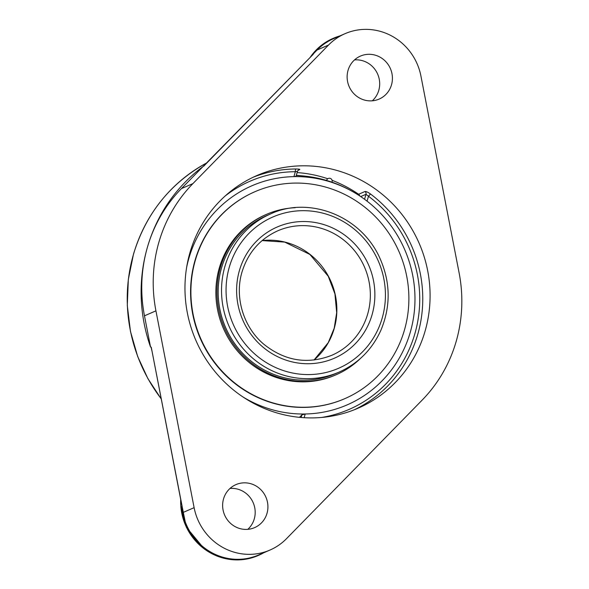 <?xml version="1.0" encoding="UTF-8"?>
<svg xmlns="http://www.w3.org/2000/svg" width="589" height="589" viewBox="0 0 589 589"><rect width="100%" height="100%" fill="white"/><g stroke="black" fill="none" stroke-linecap="round" stroke-linejoin="round"><path stroke-width="0.88" d="M225.241 195.931A124.389 119.368 -113.5 0 1 295.339 171.716L293.911 176.634A119.449 114.627 -113.5 0 0 186.632 267.369A119.449 114.627 -113.5 0 1 188.907 258.21A119.449 114.627 -113.5 0 1 368.545 202.321A119.449 114.627 -113.5 0 1 414.715 306.913A119.449 114.627 -113.5 0 1 242.933 396.934M270.447 214.013L267.082 215.471A86.171 82.696 66.5 0 0 249.103 359.459A86.171 82.696 66.5 0 0 335.767 373.544L339.124 372.079C358.178 363.523 372.101 349.586 380.899 330.26C391.273 305.271 390.507 280.327 378.609 255.42C357.943 213.336 306.413 196.711 270.447 214.013A86.171 82.696 66.5 0 0 224.954 266.28A86.171 82.696 66.5 0 0 250.097 355.889A86.171 82.696 66.5 0 0 339.124 372.079M295.163 207.718A87.43 83.896 66.5 0 0 266.589 214.322A87.43 83.896 66.5 0 0 248.337 360.409A87.43 83.896 66.5 0 0 336.267 374.692A87.43 83.896 66.5 0 0 360.593 358.311M254.934 191.705L254.617 191.852A112.808 108.258 66.5 0 0 231.072 380.347A112.808 108.258 66.5 0 0 344.521 398.782L344.845 398.635A112.808 108.258 66.5 0 0 399.18 252.033A112.808 108.258 66.5 0 0 254.934 191.705A112.808 108.258 66.5 0 0 231.396 380.207A112.808 108.258 66.5 0 0 344.845 398.635M266.589 214.322L265.499 214.794A87.43 83.896 66.5 0 0 247.255 360.88A87.43 83.896 66.5 0 0 335.178 375.164L336.267 374.692M313.186 54.372L312.487 55.086M263.806 552.732A56.721 54.431 -113.5 0 1 258.689 555.294A56.721 54.431 -113.5 0 1 181.53 506.812L182.141 506.415L151.27 347.289L150.526 346.987A160.377 153.906 -113.5 0 1 147.486 247.019A160.377 153.906 -113.5 0 1 202.918 166.65L312.509 55.042M203.647 166.208L204.221 165.693M151.27 347.289L181.684 504.552M151.093 347.083L151.741 350.197M182.075 506.577L181.316 502.66M182.134 506.356L181.758 504.935M247.792 529.342A23.442 22.492 66.5 0 0 253.174 502.689A23.442 22.492 66.5 0 0 230.027 488.436M372.292 100.807A23.442 22.492 66.5 0 0 377.674 74.155A23.442 22.492 66.5 0 0 354.526 59.909M297.416 171.303L295.339 171.716A2.466 0.641 89.7 0 1 295.892 168.984C298.873 169.028 300.147 169.242 299.713 169.617A2.466 2.371 66.5 0 0 298.719 169.809A2.466 2.371 66.5 0 0 298.711 169.809L297.489 171.259L296.009 176.354M293.911 176.634L295.965 176.288M360.726 196.579L365.99 194.296L368.486 196.24A124.389 119.368 -113.5 0 1 417.012 325.15A124.389 119.368 -113.5 0 1 321.491 417.468M364.547 199.266L365.99 194.296A2.466 2.371 66.5 0 0 364.989 191.506C366.086 191.351 367.926 192.183 370.496 193.995L368.486 196.24L367.057 201.158A119.449 114.627 -113.5 0 1 369.671 203.234A119.449 114.627 -113.5 0 1 414.715 306.906A119.449 114.627 -113.5 0 1 305.227 413.993L301.899 414.892L301.148 417.483M296.26 175.485A123.366 123.366 0 0 1 365.482 199.958L367.057 201.158M299.44 417.329A117.69 25.04 -71.5 0 0 301.899 414.892M190.004 252.453A126.856 121.732 -113.5 0 1 256.973 175.507A126.856 121.732 -113.5 0 1 419.177 243.345A126.856 121.732 -113.5 0 1 358.075 408.206A126.856 121.732 -113.5 0 1 227.008 384.359A126.856 121.732 -113.5 0 1 190.004 252.453M238.847 528.252A23.442 22.492 -113.5 0 1 222.679 507.019A23.442 22.492 -113.5 0 1 235.931 484.622A23.442 22.492 -113.5 0 1 251.702 483.996A23.442 22.492 -113.5 0 1 267.87 505.229A23.442 22.492 -113.5 0 1 254.617 527.619A23.442 22.492 -113.5 0 1 238.847 528.252M363.347 99.718A23.442 22.492 -113.5 0 1 347.179 78.492A23.442 22.492 -113.5 0 1 360.431 56.095A23.442 22.492 -113.5 0 1 376.202 55.462A23.442 22.492 -113.5 0 1 392.37 76.695A23.442 22.492 -113.5 0 1 379.117 99.092A23.442 22.492 -113.5 0 1 363.347 99.718M192.897 183.613L328.515 45.066A56.404 54.129 -113.5 0 1 345.021 33.683A56.404 54.129 -113.5 0 1 420.929 76.047L459.111 272.869A144.349 138.518 -113.5 0 1 422.151 400.108L286.534 538.648A56.404 54.129 -113.5 0 1 270.027 550.03A56.404 54.129 -113.5 0 1 194.12 507.666L155.93 310.845A144.349 138.518 -113.5 0 1 192.897 183.613L181.441 188.59A144.349 138.518 66.5 0 0 147.486 247.019A144.349 138.518 66.5 0 0 144.474 315.822L150.526 346.987M181.53 506.812L182.664 512.644A56.404 54.129 66.5 0 0 258.571 555.007L270.027 550.03M313.215 54.284L312.685 54.512A56.721 54.431 -113.5 0 1 333.484 38.219A56.721 54.431 -113.5 0 1 339.831 35.936M345.021 33.683L333.565 38.66A56.404 54.129 66.5 0 0 317.059 50.043L312.685 54.512M202.918 166.65L181.441 188.59M277.75 230.814A67.853 65.114 -113.5 0 1 364.51 267.097A67.853 65.114 -113.5 0 1 331.828 355.277C307.613 364.694 284.973 361.035 263.894 344.3C243.39 327.167 234.348 297.151 242.05 271.853C248.028 252.652 259.926 238.972 277.75 230.814M239.451 270.403A71.556 68.663 66.5 0 0 321.896 362.235A71.556 68.663 66.5 0 0 355.881 245.252A71.556 68.663 66.5 0 0 239.451 270.403M229.335 267.016A82.475 79.147 -113.5 0 1 363.531 238.022A82.475 79.147 -113.5 0 1 324.355 372.859A82.475 79.147 -113.5 0 1 229.335 267.016M314.018 360.041A67.853 65.114 66.5 0 0 331.033 281.645A67.853 65.114 66.5 0 0 262.112 240.577M161.158 398.738A158.92 152.507 -113.5 0 1 133.548 254.117A158.92 152.507 -113.5 0 1 205.936 163.33C169.971 183.547 145.814 213.836 133.475 254.183L128.321 279.51L127.298 305.477L130.456 331.386L137.693 356.544L147.883 378.602L161.187 398.908M180.639 499.163L186.323 527.207L204.545 549.206L217.01 556.082L230.682 559.55L244.663 559.381L258.056 555.574A56.721 54.431 -113.5 0 1 180.705 499.501M310.079 57.523A56.721 54.431 -113.5 0 1 332.851 38.499L320.07 46.398L309.969 57.641M295.892 168.984A126.856 121.732 66.5 0 0 253.344 177.164M354.387 409.73A126.856 121.732 66.5 0 0 370.496 193.995M359.673 195.872A2.466 2.371 66.5 0 0 358.62 194.267A2.466 0.375 -55.4 0 0 358.024 194.797M364.989 191.506L358.62 194.267A126.856 121.732 66.5 0 0 332.093 180.315M327.749 178.747A126.856 121.732 66.5 0 0 297.099 172.584M296.311 175.301A124.389 119.368 -113.5 0 1 302.231 175.861M297.96 170.383L299.713 169.617M304.145 417.704L305.227 413.993M155.93 310.845L144.474 315.822M194.12 507.666L182.664 512.644M328.515 45.066L317.059 50.043M313.996 360.048L328.242 342.665L334.199 328.25L336.68 312.678L334.935 293.94L328.242 276.256L309.91 254.463L284.745 242.101L262.098 240.592M331.953 182.185A2.82 2.82 0 0 0 330.23 178.371A2.82 2.82 0 0 0 326.615 180.47M312.98 54.556L203.971 165.921M205.936 163.33L207.166 162.667M258.689 555.294L258.056 555.574M333.484 38.219L332.851 38.499"/></g></svg>
